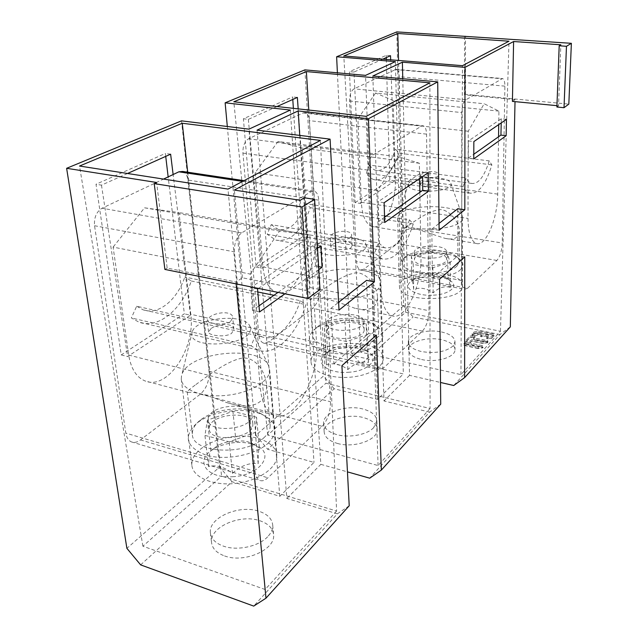 <?xml version="1.0" encoding="UTF-8"?>
<svg xmlns="http://www.w3.org/2000/svg" width="638" height="638" viewBox="0 0 638 638"><rect width="100%" height="100%" fill="white"/><g stroke="black" fill="none" stroke-linecap="round" stroke-linejoin="round"><path stroke-width="0.48" stroke-dasharray="3.19 2.39" d="M462.199 283.942L462.478 285.96C463.587 301.854 400.6 303.217 399.54 287.363L399.444 286.215C398.503 270.576 458.411 268.407 462.199 283.942M433.377 295.163C449.335 294.509 458.897 286.326 450.739 280.999C445.547 277.65 438.139 276.158 428.529 276.509C421.184 276.972 415.498 278.527 411.47 281.167C401.533 287.331 415.131 296.463 433.377 295.163M397.761 219.281C398.782 233.285 463.651 231.73 462.502 217.694L462.215 215.907C458.666 203.123 402.099 203.825 398.032 216.641L397.761 219.281M408.352 185.419C409.588 194.438 455.085 192.197 450.843 183.337L450.803 183.242C448.769 175.434 410.92 175.976 408.487 183.816L408.352 185.419M447.709 278.846C441.289 274.38 434.941 273.311 428.68 275.632C423.568 274.188 418.624 275.353 413.855 279.125L411.813 280.792C412.371 280.186 413.009 283.057 413.727 289.413C420.091 287.076 426.575 288.216 433.17 292.826C438.896 287.547 444.598 285.736 450.276 287.411C449.487 281.844 448.745 278.989 448.067 278.846L447.565 254.267L450.157 262.473L432.867 267.697L413.225 264.459L411.303 256.205L428.345 251.228L447.565 254.267M433.17 292.826L432.867 267.697M413.727 289.413L413.225 264.459M450.276 287.411L450.157 262.473M428.68 275.632L428.345 251.228M411.813 280.792L411.303 256.205M446.568 258.454C444.965 250.909 413.974 251.938 414.477 259.514L414.548 260.176C415.426 267.793 447.23 266.963 446.68 259.323L446.568 258.454M414.405 252.967L414.333 252.313C413.839 244.84 444.917 243.804 446.52 251.244L446.632 252.106C447.182 259.642 415.29 260.487 414.405 252.967M398.83 153.168C392.474 172.045 384.339 180.913 374.426 179.764C371.404 178.975 368.692 176.782 366.3 173.201L369.49 165.075L466.139 177.946L463.108 186.495C465.054 190.164 467.327 192.373 469.919 193.123C478.444 194.056 485.765 184.637 491.882 164.867L489.21 160.88L395.576 149.26L398.83 153.168L491.882 164.867M463.108 186.495L366.3 173.201M421.271 183.178L420.346 184.31C419.692 186.152 434.35 187.995 437.979 185.491L438.848 184.111C439.415 179.669 424.996 179.804 421.271 183.178M489.21 160.88C484.306 176.654 478.46 184.167 471.689 183.417C469.568 182.811 467.718 180.985 466.139 177.946M369.49 165.075C371.428 168.033 373.637 169.836 376.117 170.482C383.988 171.391 390.472 164.317 395.576 149.26M437.891 176.439C434.239 178.768 419.549 176.686 420.195 175.251L421.12 174.182C424.868 170.753 439.319 170.314 438.761 175.043L437.891 176.439M363.835 269.188L360.494 270.041C358.205 269.172 356.905 266.309 356.586 261.468L349.56 100.971C349.6 94.871 351.083 90.827 354.002 88.841L396.046 69.343C397.937 69.997 398.997 72.445 399.205 76.68L402.841 227.064C402.674 234.656 400.816 240.183 397.259 243.644L363.835 269.188L467.622 288.232L464.743 289.253C462.829 288.424 461.832 285.489 461.745 280.449L461.752 112.575C462.016 106.171 463.427 101.897 465.995 99.743L502.497 78.522C504.076 79.176 504.873 81.712 504.889 86.146L502.258 243.006C501.835 250.909 500.048 256.715 496.906 260.44L467.622 288.232M498.549 136.779L497.712 194.127C497.704 218.627 485.701 247.058 476.307 243.445C471.027 241.252 468.252 232.926 467.997 218.451L468.22 131.237L484.178 103.747L498.924 111.124L498.725 124.609M375.527 93.052L357.926 118.915L361.331 202.278C362.24 216.154 365.861 224.233 372.185 226.53C383.406 230.358 396.397 203.466 395.353 179.94L393.223 100.437L375.527 93.052L484.178 103.747M468.22 131.237L357.926 118.915M498.924 111.124L393.223 100.437M404.269 228.635C408.456 225.653 426.232 211.72 437.796 210.054C446.76 207.007 459.679 221.123 459.344 231.267L456.808 237.089C454.487 239.098 450.564 239.521 445.029 238.365L417.34 229.313C409.54 228.978 404.221 229.632 401.374 231.275L404.269 228.635M456.872 266.11L459.368 261.708C459.44 259.762 458.355 257.951 456.106 256.277C446.56 248.573 415.617 248.788 405.577 256.588L401.908 262.035C399.811 273.678 445.97 277.291 456.872 266.11M460.173 269.986C464.137 266.134 463.826 262.425 459.24 258.876C448.458 250.192 413.91 250.439 402.594 259.211L401.884 259.746C394.85 267.003 399.723 272.681 416.486 276.772C432.357 279.747 453.251 276.445 460.173 269.986M383.135 357.599L383.215 358.843C383.31 367.791 366.683 376.627 347.2 377.377C327.717 378.238 311.017 370.774 311.057 361.818L311.057 361.698C309.629 340.229 381.54 336.202 383.135 357.599M348.061 372.289C368.724 371.46 380.591 358.333 367.966 351.634C362.384 348.523 355.143 347.16 346.259 347.558C338.044 348.101 331.377 350.031 326.265 353.348C313.154 361.371 326.656 373.9 348.061 372.289M306.081 285.72L306.081 285.816C304.015 305.371 382.537 302.157 380.615 282.778L380.144 280.226C375.144 263.749 311.719 266.333 306.567 283.224L306.081 285.72M316.903 247.64C315.81 259.881 369.099 257.026 366.053 245.024L365.821 244.147C362.91 234.01 320.284 235.741 317.19 246.124L316.903 247.64M367.249 351.083L365.622 350.007C359.114 345.692 352.654 344.608 346.243 346.737C340.126 345.453 334.336 346.912 328.873 351.107L326.01 353.428L326.409 364.848C333.283 362.536 340.453 364.091 347.901 369.522C354.672 363.285 361.539 360.925 368.509 362.448L367.249 351.083L366.124 323.745L367.384 334.663L346.506 341.505L324.766 337.055L324.399 326.074L344.887 319.606L366.124 323.745M347.901 369.522L346.506 341.505M326.409 364.848L324.766 337.055M368.509 362.448L367.384 334.663M346.243 346.737L344.887 319.606M326.01 353.428L324.399 326.074M364.115 329.296C363.772 318.833 326.337 320.802 327.214 331.25L327.222 331.361C326.6 341.96 365.088 340.261 364.139 329.734L364.115 329.296M326.76 323.314L326.752 323.211C325.874 312.883 363.437 310.913 363.78 321.257L363.804 321.688C364.753 332.087 326.122 333.794 326.76 323.314M384.539 215.979L305.833 203.666L310.331 207.685C301.742 231.458 290.274 242.273 275.919 240.119L267.186 234.266L271.214 224.656L378.438 242.855L374.578 253.039L382.058 258.916C394.587 260.711 404.994 249.059 413.272 223.954L409.476 219.879L385.998 216.21M310.331 207.685L413.272 223.954M374.578 253.039L267.186 234.266M332.286 244.729L330.827 246.563C330.197 249.139 346.075 251.308 350.788 247.951L352.144 245.718C352.583 240.247 337.103 240.59 332.286 244.729M409.476 219.879C402.825 239.904 394.531 249.195 384.594 247.759L378.438 242.855M271.214 224.656L278.407 229.544C289.796 231.251 298.935 222.63 305.833 203.666M350.318 237.751C345.565 240.925 329.623 238.452 330.277 236.339L331.744 234.601C336.593 230.43 352.096 229.704 351.682 235.494L350.318 237.751M268.829 341.809L263.494 343.077C260.838 342 259.259 339.065 258.741 334.256L242.934 153.128C242.751 146.15 244.625 141.373 248.557 138.797L303.146 112.934L305.203 112.671C307.58 113.476 308.959 116.132 309.35 120.638L319.455 289.094C319.502 297.563 317.222 303.975 312.628 308.329L268.829 341.809L383.51 368.054L378.852 369.617C376.595 368.612 375.335 365.59 375.056 360.566L367.887 170.083C367.982 162.69 369.785 157.586 373.294 154.763L421.495 126.157L423.281 125.838C425.291 126.635 426.383 129.402 426.551 134.139L429.007 310.706C428.736 319.566 426.543 326.369 422.444 331.114L383.51 368.054M419.86 192.317L420.952 256.962C422.005 285.84 405.106 321.265 391.884 315.73C385.511 313.043 381.915 304.318 381.117 289.572L377.744 190.507L398.782 156.876L419.365 163.24L419.621 178.536M278.056 141.484L255.096 172.754L262.92 266.915C264.435 280.975 268.941 289.437 276.437 292.284C291.989 298.153 310.259 265.017 307.851 237.4L302.181 148.104L278.056 141.484L398.782 156.876M377.744 190.507L255.096 172.754M419.365 163.24L302.181 148.104M315.595 294.987C321.321 290.904 340.525 275.744 353.611 273.335C363.516 269.962 376.954 283.519 377.497 297.228C377.401 301.495 376.117 304.629 373.637 306.631C369.968 309.877 363.58 310.371 354.473 308.13C330.883 299.062 317.636 296.303 311.065 299.318L310.586 299.158L315.595 294.987M374.849 339.073C377.385 336.784 378.685 334.416 378.733 331.975C378.709 328.849 376.795 326.082 372.991 323.681C360.885 315.627 330.691 316.863 318.593 325.914L317.549 326.696C314.422 329.208 312.859 331.872 312.859 334.687C311.129 349.457 360.853 353.197 374.849 339.073M378.645 343.547C384.969 337.175 384.228 331.385 376.436 326.162C362.807 317.11 329.112 318.49 315.499 328.666L314.327 329.543C304.685 339.113 308.991 346.697 327.246 352.288C344.775 356.387 369.442 352.104 378.645 343.547M276.844 456.609C276.541 468.571 257.513 481.235 234.936 483.484C212.374 485.877 192.604 477.104 191.855 465.134L192.014 461.705C194.215 449.16 214.631 437.82 236.052 436.352C257.489 434.733 276.366 443.203 276.844 455.476L276.844 456.609M232.527 476.722C261.261 475.565 276.166 452.222 254.825 444.997C249.506 442.939 243.349 442.102 236.347 442.477C227.168 443.123 219.249 445.539 212.582 449.734C194.327 460.556 206.537 478.835 232.527 476.722M181.503 375.989L181.272 379.084C181.846 389.874 202.254 397.713 225.764 395.424C249.275 393.279 269.212 381.731 269.659 370.949L268.606 365.733C260.2 344.536 188.306 351.674 181.878 374.666L181.503 375.989M192.046 332.589C186.607 349.919 250.263 346.33 250.407 329.336L249.825 326.13C244.769 312.939 196.137 317.604 192.277 331.776L192.046 332.589M259.363 447.948L250.559 442.788C245.893 440.794 241.044 440.459 236.012 441.783C228.564 440.866 221.681 442.708 215.365 447.318L210.915 450.843C209.655 451.704 208.865 456.983 208.546 466.665C215.947 464.536 223.922 466.761 232.471 473.348C240.725 465.756 249.299 462.526 258.191 463.674C258.199 454.025 258.589 448.785 259.363 447.948L256.556 417.228L255.296 432.412L229.162 441.807L204.934 435.395L207.43 420.115L232.918 411.327L256.556 417.228M232.471 473.348L229.162 441.807M208.546 466.665L204.934 435.395M258.191 463.674L255.296 432.412M236.012 441.783L232.918 411.327M210.915 450.843L207.43 420.115M252.831 424.908L252.847 424.087C253.142 410.13 210.628 413.392 209.312 427.476L209.248 428.864C209.017 442.995 252.903 438.944 252.831 424.908M208.283 418.408C209.639 404.476 252.321 401.23 252.002 415.027L251.986 415.848C252.042 429.733 207.964 433.76 208.219 419.78L208.283 418.408M257.792 291.981L184.829 277.028L191.312 281.007C181.663 309.765 158.256 329.447 138.805 322.07L131.356 317.939L136.676 306.224L256.277 333.251L251.141 345.836L257.696 349.919C274.938 356.937 296.431 335.269 305.929 304.653L300.283 300.689L273.949 295.29M191.312 281.007L305.929 304.653M251.141 345.836L131.356 317.939M211.011 328.618L208.522 331.872C208.052 335.532 225.318 337.917 231.61 333.331L233.875 329.407C233.994 322.621 217.406 323.418 211.011 328.618M300.283 300.689C292.627 325.213 275.48 342.271 261.875 336.776L256.277 333.251M136.676 306.224L143.024 309.789C158.391 315.547 177.053 300.051 184.829 277.028M230.454 321.68C224.105 326.09 206.712 323.291 207.246 320.148L209.766 317.062C216.21 311.862 232.814 310.578 232.734 317.708L230.454 321.68M182.5 171.439C185.475 172.475 187.277 175.346 187.923 180.044L209.025 371.228C209.439 380.798 206.56 388.438 200.38 394.132L140.496 439.909C137.25 442.325 134.195 442.987 131.34 441.871C128.413 440.539 126.579 437.628 125.822 433.114L94.544 225.724C93.945 217.558 96.434 211.728 102.016 208.235L163.535 179.079M255.128 471.402C255.647 476.139 257.17 479.13 259.714 480.374C262.202 481.395 264.922 480.534 267.88 477.79L322.126 426.312C327.733 419.995 330.524 411.805 330.5 401.741L318.793 200.157C318.394 195.188 316.903 192.182 314.327 191.161L311.121 191.663L241.682 232.878C236.578 236.802 234.154 243.126 234.409 251.858L255.128 471.402L125.822 433.114M250.224 274.053L279.548 231.06L309.813 235.015L316.544 342.439C319.75 377.529 293.568 424.39 273.893 415.075C266.413 411.654 261.907 402.769 260.36 388.43L250.224 274.053L113.086 247.097L128.685 355.063C130.957 368.668 136.388 377.281 144.986 380.91C167.634 390.799 195.778 347.71 190.778 314.287L179.023 212.574L144.563 207.813L113.086 247.097M144.563 207.813L279.548 231.06M309.813 235.015L179.023 212.574M195.922 384.531C203.993 378.773 224.72 362.272 239.776 358.652C251.133 355.079 264.371 366.379 266.652 384.881C266.82 392.354 264.738 397.825 260.424 401.294C253.757 407.02 242.408 407.419 226.386 402.482C206.56 394.818 193.944 391.477 188.561 392.458L187.253 391.923C187.763 390.823 190.658 388.359 195.922 384.531M263.685 437.955C268.119 433.928 270.265 429.813 270.145 425.602C269.73 420.187 265.998 415.872 258.94 412.682C243.915 405.736 216.258 408.671 202.031 418.847L200.101 420.282C194.686 424.653 192.11 429.286 192.365 434.159C191.711 453.116 245.295 456.202 263.685 437.955M268.135 443.243C279.045 431.623 277.203 422.117 262.617 414.732C245.766 406.948 214.926 410.226 198.936 421.654L196.767 423.265C182.97 436.432 185.993 447.031 205.827 455.053C225.262 460.963 255.32 455.125 268.135 443.243M402.769 78.721L409.54 375.359L440.515 382.473M464.767 256.883L457.869 255.718L457.789 208.714M349.225 505.751L337.374 513.845L253.725 606.1M337.374 513.845L286.853 498.438L257.058 130.152M299.74 135.408L320.842 464.344L286.853 498.438M320.842 464.344L347.455 471.873M440.714 404.149L429.613 412.124L369.713 478.181M429.613 412.124L384.004 400.975L372.831 76.018M409.54 375.359L384.004 400.975M510.32 326.863L499.977 334.527L453.746 385.511M499.977 334.527L413.081 316.998L403.575 305.801L396.812 31.9M140.647 564.877L232.033 481.73L279.803 496.292L314.008 462.406L267.681 449.296L334.168 388.789L377.616 399.412L403.336 373.94L361.14 364.258L413.081 316.998M224.56 555.929C244.322 563.521 275.624 549.589 273.582 534.835C272.928 528.336 268.359 523.639 259.857 520.744C240.351 513.718 209.455 527.1 211.537 542.452C212.231 548.481 216.577 552.971 224.56 555.929M337.422 443.434C354.146 448.442 378.007 439.885 377.162 429.573C376.755 424.015 372.161 420.019 363.373 417.571C346.817 412.906 323.306 421.168 324.152 431.774C324.559 437.03 328.985 440.914 337.422 443.434M421.622 359.513C436.129 363.03 455.373 357.256 455.014 349.72C454.711 345.078 450.205 341.737 441.496 339.703C427.117 336.401 408.176 342 408.511 349.696C408.791 354.138 413.153 357.408 421.622 359.513M478.237 348.571L463.595 345.325L468.667 344.361L482.982 347.351L482.974 347.822L478.237 348.571L478.245 346.976L463.93 343.978L463.946 343.515L468.667 342.773L482.99 345.756L482.99 346.227L478.245 346.976L463.93 343.978L463.946 343.515L468.667 342.773L482.99 345.756L482.99 346.227L478.245 346.976L478.237 348.292L463.922 345.286L463.946 344.823L468.667 344.081L482.982 347.072L482.974 347.543L478.237 348.292M487.615 342.295L487.615 342.758L482.918 343.499L471.976 341.226L469.552 342.981L464.52 343.483L469.999 337.701L474.536 336.84L475.27 337.079L473.404 339.097L473.683 339.424L487.615 342.295L487.631 340.708L487.631 341.171L482.934 341.912L471.984 339.647L469.552 341.394L464.52 341.896L470.007 336.122L474.544 335.269L475.278 335.508L473.412 337.518L473.691 337.845L487.966 340.955L482.934 341.912L471.984 339.647L469.552 341.394L464.52 341.896L470.007 336.122L474.544 335.269L475.278 335.508L473.412 337.518L473.691 337.845L487.631 340.708L487.95 342.255L482.918 343.22L471.976 340.947L469.552 342.702L464.52 343.204L469.999 337.422L474.536 336.561L475.27 336.8L473.404 338.818L473.691 339.145L487.615 342.016M481.323 336.513L481.331 335.213L481.323 336.784L485.542 336.059L488.23 336.529L488.525 336.848L486.746 338.778L486.762 337.199L488.541 335.277L488.253 334.958L485.558 334.487L481.331 335.213L480.589 334.974L481.634 333.778L478.34 332.948L472.575 334.487L471.889 334.16L474.122 332.007L479.728 331.122L493.876 333.985L494.171 334.304L492.002 336.665L487.472 337.534L486.722 337.287L488.541 335.277L488.253 334.958L485.558 334.487L481.331 335.213L480.589 334.974L481.634 333.778L478.34 332.948L476.801 333.762L471.841 334.256L473.827 332.135L479.728 331.122L493.876 333.985L494.171 334.304L492.002 336.665L487.472 337.534L486.762 337.199L486.746 338.499L488.525 336.577L488.237 336.25L485.542 335.779L481.323 336.513L480.581 336.266L481.626 335.07L478.333 334.232L476.793 335.054L471.833 335.548L473.819 333.427L479.712 332.414L493.86 335.277L494.147 335.604L491.986 337.965L487.456 338.834L486.746 338.499M481.323 336.784L480.581 336.545L481.618 335.349L478.333 334.511L476.793 335.333L471.833 335.819L474.114 333.57L479.305 332.677L493.852 335.556L494.147 335.875L491.978 338.244L486.746 338.778M441.424 331.943C450.165 333.953 454.687 337.255 454.99 341.848L452.924 346.075C445.659 351.905 435.18 353.731 421.479 351.546C412.985 349.472 408.607 346.243 408.328 341.848C408.001 334.24 426.997 328.69 441.424 331.943M405.608 312.269L500.455 331.258L460.955 374.61L360.781 352.192L405.608 312.269L398.543 60.458M500.455 331.258L508.988 41.199M360.781 352.192L343.818 55.969M382.776 59.167L353.97 72.062L360.438 203.434L394.906 180.777L390.663 59.812M390.52 55.697L386.213 55.354L349.488 71.663L355.159 202.637L360.438 203.434M394.906 180.777L389.826 180.068L386.325 59.454M386.277 57.595L386.213 55.354M353.97 72.062L349.488 71.663M355.159 202.637L389.826 180.068M403.575 305.801L350.812 352.048L337.398 72.812M464.544 36.541L464.48 94.847L515.057 99.664L515.018 101.633M236.148 283.894L235.972 281.996L167.164 268.088L156.621 182.484M300.195 200.292L306.112 290.473L242.416 277.785L235.972 281.996M242.416 277.785L234.345 190.068M515.057 99.664L512.418 101.386M258.446 288.416L317.525 248.142M318.809 269.595L284.939 293.799M181.487 120.853L219.687 466.992L126.89 548.345M165.728 156.374L165.378 153.439L96.011 184.246L121.228 354.927L184.342 313.84L168.153 176.893M121.228 354.927L127.616 356.546L190.475 315.212L184.342 313.84M170.625 154.181L165.378 153.439M190.475 315.212L173.129 174.533M127.504 173.488L101.482 185.14L96.011 184.246M101.482 185.14L127.616 356.546M187.716 172.22L221.593 476.139L336.609 511.062L320.451 140.424M336.609 511.062L265.137 589.496L142.904 546.216L221.593 476.139M142.904 546.216L79.503 166.039M265.137 589.496L227.997 189.087M259.514 311.966L252.536 310.403L258.988 305.849M278.048 292.395L315.475 265.982L318.625 266.604M252.536 310.403L250.686 287.579L314.343 244.705L315.475 265.982M320.81 245.901L314.343 244.705M257.537 289.038L250.686 287.579M267.617 536.797C258.685 546.487 237.192 551.12 223.459 546.152C215.445 543.225 211.082 538.775 210.396 532.802C208.331 517.585 239.386 504.307 258.964 511.261C267.497 514.124 272.083 518.782 272.729 525.218C272.889 529.189 271.182 533.049 267.617 536.797M279.803 496.292L248.932 129.155M232.033 481.73L219.687 466.992M290.33 110.063L314.008 462.406M304.884 69.877L323.418 376.061L255.886 435.26L227.319 126.491M255.886 435.26L267.681 449.296M292.786 99.464L292.619 96.92L243.397 118.78L256.141 267.099L301.878 237.32L293.368 108.34M256.141 267.099L261.939 268.215L307.452 238.285L301.878 237.32M297.364 97.415L292.619 96.92M307.452 238.285L298.177 108.867M276.996 106.538L248.349 119.37L243.397 118.78M248.349 119.37L261.939 268.215M308.784 110.039L325.922 383.231L430.068 408.503L429.892 82.828M430.068 408.503L378.087 465.549L267.689 435.092L325.922 383.231M267.689 435.092L233.803 101.785M378.087 465.549L366.196 116.355M384.738 222.487L378.581 221.45L384.578 217.215M378.581 221.45L378.071 201.775L422.579 171.797L422.611 176.495M428.313 172.611L422.579 171.797M384.116 202.74L378.071 201.775M373.677 427.635C367.201 434.717 349.377 438.17 336.928 434.645C328.458 432.149 324.024 428.305 323.618 423.106C322.78 412.611 346.378 404.412 362.998 409.03C371.818 411.438 376.428 415.394 376.835 420.897L373.677 427.635M377.616 399.412L365.566 75.364M334.168 388.789L323.418 376.061M395.369 61.615L403.336 373.94M350.812 352.048L361.14 364.258M164.883 269.419L167.164 268.088M306.112 290.473L310.124 287.547L319.997 289.493M304.39 197.788L310.124 287.547M339.009 310.1L330.827 308.417L333.913 363.812L341.912 365.67M376.388 335.141L368.676 333.491L366.555 280.361M333.913 363.812L368.676 333.491M330.827 308.417L338.603 302.316M439.103 230.27L431.822 229.106L432.42 277.905L439.558 279.205M432.42 277.905L457.869 255.718M431.822 229.106L439.04 223.436M556.958 105.669L558.545 105.82L560.858 44.788M556.902 107.017L558.545 105.82M464.48 94.847L465.421 94.296L568.825 104.114M465.421 94.296L465.509 36.087M506.452 119.338L501.316 118.756L468.459 140.894L473.843 141.572M460.955 374.61L462.446 65.69M473.763 158.878L468.268 158.152L473.787 154.252M468.268 158.152L468.459 140.894M501.316 118.756L501.221 122.911M461.745 280.449L356.586 261.468M497.712 194.127L395.353 179.94M361.331 202.278L467.997 218.451M496.906 260.44L397.259 243.644M402.841 227.064L502.258 243.006M504.889 86.146L399.205 76.68M394.77 69.518L501.404 78.729M465.995 99.743L354.002 88.841M349.56 100.971L461.752 112.575M375.056 360.566L258.741 334.256M420.952 256.962L307.851 237.4M262.92 266.915L381.117 289.572M422.444 331.114L312.628 308.329M319.455 289.094L429.007 310.706M426.551 134.139L309.35 120.638M303.146 112.934L421.495 126.157M373.294 154.763L248.557 138.797M242.934 153.128L367.887 170.083M140.496 439.909L267.88 477.79M316.544 342.439L190.778 314.287M128.685 355.063L260.36 388.43M322.126 426.312L200.38 394.132M209.025 371.228L330.5 401.741M318.793 200.157L187.923 180.044M242.623 181.383L311.121 191.663M241.682 232.878L102.016 208.235M94.544 225.724L234.409 251.858M462.502 217.694L462.478 285.96M450.843 183.337L462.271 216.067M408.487 183.816L398.032 216.641M397.665 218.26L399.444 286.215M448.067 278.846L450.739 280.999M413.855 279.125L411.47 281.167M414.333 252.313L414.477 259.514M446.632 252.106L446.68 259.323M469.919 193.123L374.426 179.764M471.689 183.417L376.117 170.482M420.346 184.31L420.195 175.251M438.848 184.111L438.761 175.043M360.494 270.041L464.743 289.253M476.307 243.445L445.029 238.365M401.374 231.275L372.185 226.53M459.344 231.267L459.368 261.708M405.577 256.588L402.594 259.211M456.106 256.277L459.24 258.876M401.135 231.211L401.908 262.035M396.046 69.343L502.497 78.522M306.081 285.816L311.057 361.818M380.615 282.778L383.215 358.843M317.19 246.124L306.567 283.224M365.821 244.147L380.144 280.226M365.622 350.007L367.966 351.634M328.873 351.107L326.265 353.348M326.752 323.211L327.214 331.25M363.804 321.688L364.139 329.734M382.058 258.916L275.919 240.119M384.594 247.759L278.407 229.544M330.827 246.563L330.277 236.339M352.144 245.718L351.682 235.494M263.494 343.077L378.852 369.617M391.884 315.73L354.473 308.13M311.065 299.318L276.437 292.284M377.497 297.228L378.733 331.975M318.593 325.914L315.499 328.666M372.991 323.681L376.436 326.162M310.586 299.158L312.859 334.687M305.203 112.671L423.281 125.838M181.272 379.084L191.855 465.134M192.277 331.776L181.878 374.666M249.825 326.13L268.606 365.733M269.675 369.928L276.844 455.476M250.559 442.788L254.825 444.997M215.365 447.318L212.582 449.734M252.002 415.027L252.847 424.087M208.219 419.78L209.248 428.864M257.696 349.919L138.805 322.07M261.875 336.776L143.024 309.789M208.522 331.872L207.246 320.148M233.875 329.407L232.734 317.708M131.34 441.871L259.714 480.374M273.893 415.075L226.386 402.482M188.561 392.458L144.986 380.91M266.652 384.881L270.145 425.602M202.031 418.847L198.936 421.654M258.94 412.682L262.617 414.732M187.253 391.923L192.365 434.159M244.035 180.642L314.327 191.161M454.99 341.848L455.014 349.72M408.328 341.848L408.511 349.696M272.729 525.218L273.582 534.835M210.396 532.802L211.537 542.452M376.835 420.897L377.162 429.573M323.618 423.106L324.152 431.774"/><path stroke-width="0.96" d="M498.725 124.609L498.549 136.779M385.998 216.21L384.539 215.979M419.621 178.536L419.86 192.317M273.949 295.29L257.792 291.981M163.535 179.079L178.871 171.813L182.5 171.439L244.035 180.642M440.515 382.473L453.746 385.511L464.608 377.624L464.767 256.883L439.558 279.205L440.714 404.149L381.341 470.094L376.388 335.141L341.912 365.67L349.225 505.751L265.982 598.189L236.148 283.894M439.04 223.436L457.789 208.714L464.823 209.75L465.006 67.365L402.387 62.197L402.769 78.721M301.997 207.023L314.606 199.359L319.997 289.493L307.947 298.472L301.997 207.023L154.229 183.616L156.621 182.484L66.623 168.304L126.89 548.345L140.647 564.877L253.725 606.1L265.982 598.189M347.455 471.873L369.713 478.181L381.341 470.094M397.793 33.495L508.988 41.199L462.446 65.69L343.818 55.969L397.793 33.495L398.543 60.458M66.623 168.304L181.487 120.853L248.932 129.155L290.33 110.063L225.134 102.822L304.884 69.877L365.566 75.364L395.369 61.615L336.625 56.766L396.812 31.9L571.377 43.312L568.825 104.114L564.008 107.702L556.902 107.017L559.191 45.784L566.472 46.295L571.377 43.312M465.006 67.365L513.606 41.518L560.858 44.788L559.191 45.784M338.603 302.316L366.555 280.361L374.434 281.844L368.445 118.732L437.724 81.879L372.831 76.018L402.387 62.197M368.445 118.732L298.169 110.932L299.74 135.408M314.606 199.359L304.39 197.788L300.195 200.292L234.345 190.068L330.085 139.14L257.058 130.152L298.169 110.932M79.503 166.039L182.261 123.254L320.451 140.424L227.997 189.087L79.503 166.039M233.803 101.785L306.368 71.568L429.892 82.828L366.196 116.355L233.803 101.785M390.663 59.812L390.52 55.697L382.776 59.167M386.325 59.454L386.277 57.595M337.398 72.812L336.625 56.766M515.018 101.633L510.32 326.863L464.608 377.624M330.085 139.14L339.009 310.1L374.434 281.844M437.724 81.879L439.103 230.27L464.823 209.75M513.606 41.518L512.418 101.386L556.958 105.669M284.939 293.799L259.514 311.966L257.537 289.038L258.446 288.416M317.525 248.142L320.81 245.901L322.062 267.274L318.809 269.595M384.116 202.74L428.313 172.611L428.561 191.177L384.738 222.487L384.116 202.74M473.843 141.572L506.452 119.338L506.157 135.734L473.763 158.878L473.843 141.572M168.153 176.893L165.728 156.374M173.129 174.533L170.625 154.181L127.504 173.488M182.261 123.254L187.716 172.22M258.988 305.849L278.048 292.395M318.625 266.604L322.062 267.274M227.319 126.491L225.134 102.822M293.368 108.34L292.786 99.464M298.177 108.867L297.364 97.415L276.996 106.538M306.368 71.568L308.784 110.039M384.578 217.215L422.715 190.299L428.561 191.177M422.611 176.495L422.715 190.299M154.229 183.616L164.883 269.419L307.947 298.472M566.472 46.295L564.008 107.702M473.787 154.252L500.926 135.096L506.157 135.734M501.221 122.911L500.926 135.096M178.871 171.813L242.623 181.383"/></g></svg>
